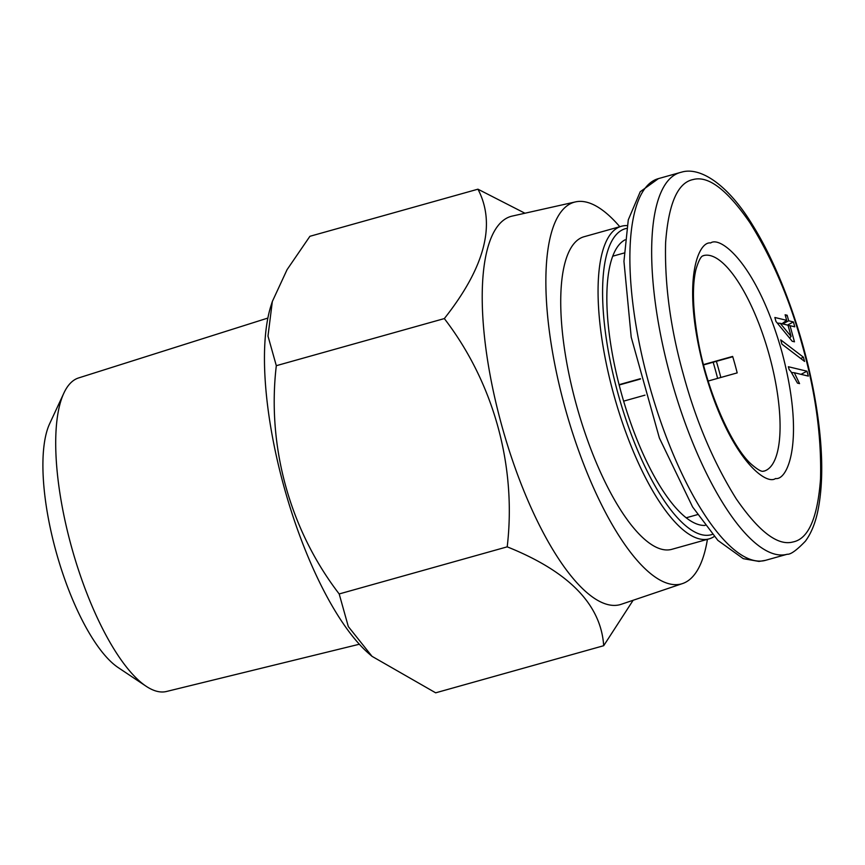 <?xml version="1.0" encoding="UTF-8"?>
<svg xmlns="http://www.w3.org/2000/svg" width="865" height="865" viewBox="0 0 865 865"><rect width="100%" height="100%" fill="white"/><g stroke="black" fill="none" stroke-linecap="round" stroke-linejoin="round"><path stroke-width="1.3" d="M792.978 541.966C808.418 538.938 817.598 517.951 820.528 478.994C821.62 437.236 815.673 393.164 802.698 346.768C790.102 300.296 772.51 258.949 749.944 222.727C727.216 189.792 708.284 175.4 693.157 179.542C677.727 182.558 668.537 203.556 665.618 242.514C664.525 284.271 670.462 328.343 683.437 374.74C696.044 421.212 713.625 462.559 736.202 498.781C758.929 531.716 777.851 546.107 792.978 541.966M708.165 381.032L737.185 372.891A111.931 36.438 74.3 0 0 732.644 356.423L703.483 364.598M619.08 384.676L640.424 378.686M644.987 395.154L623.633 401.144M713.16 362.23A148.672 48.397 -105.7 0 1 717.615 378.383M63.88 393.088L49.705 423.591A135.502 44.115 74.3 0 0 56.506 553.222A135.502 44.115 74.3 0 0 118.083 667.51L146.044 686.194A162.825 53.014 -105.7 0 1 72.055 548.864A162.825 53.014 -105.7 0 1 63.88 393.088A162.825 53.014 -105.7 0 1 78.596 377.94L267.88 318.061M166.664 691.449A162.825 53.014 -105.7 0 1 166.502 691.481A162.825 53.014 -105.7 0 1 166.329 691.524A162.825 53.014 -105.7 0 1 146.044 686.194M626.574 228.403A158.922 51.738 74.3 0 0 626.195 228.49A158.922 51.738 74.3 0 0 617.978 393.521A158.922 51.738 74.3 0 0 710.598 534.894A158.922 51.738 74.3 0 0 712.36 534.375M627.071 225.614A162.339 52.852 74.3 0 0 622.173 226.068A162.339 52.852 74.3 0 0 621.459 226.252A162.339 52.852 74.3 0 0 614.085 395.738A162.339 52.852 74.3 0 0 708.392 539.057A162.339 52.852 74.3 0 0 709.105 538.873A162.339 52.852 74.3 0 0 714.231 536.495M621.459 226.252L584.124 236.718A162.339 52.852 74.3 0 0 576.75 406.204A162.339 52.852 74.3 0 0 671.045 549.524A162.339 52.852 74.3 0 0 671.77 549.34L709.105 538.873M524.936 213.222L477.945 189.186C496.186 224.046 484.984 267.177 444.329 318.579C493.677 382.806 516.719 466.051 507.204 546.842C568.792 571.538 600.959 604.494 603.694 645.712L435.668 692.822L372.036 656.34L348.314 626.574L339.188 593.952C289.84 529.726 266.798 446.491 276.313 365.69L267.988 336.053L272.334 301.496L271.123 305.269A201.642 65.654 74.3 0 0 284.693 489.255A201.642 65.654 74.3 0 0 368.739 653.486L372.036 656.351M272.334 301.496L287.072 269.653L309.919 236.296L477.945 189.186M707.419 539.349A198.226 64.54 -105.7 0 1 682.517 583.572A198.226 64.54 -105.7 0 1 680.582 584.124A198.226 64.54 -105.7 0 1 565.061 407.783A198.226 64.54 -105.7 0 1 575.312 201.934A198.226 64.54 -105.7 0 1 575.517 201.891A198.226 64.54 -105.7 0 1 619.783 226.717M512.588 215.99A201.642 65.654 74.3 0 0 512.383 216.045A201.642 65.654 74.3 0 0 512.167 216.088A201.642 65.654 74.3 0 0 501.743 425.483A201.642 65.654 74.3 0 0 619.254 604.862A201.642 65.654 74.3 0 0 621.221 604.3L682.517 583.572M619.167 385.001L640.511 379.011M732.741 356.748L703.569 364.922M785.128 314.774L787.15 315.238L788.675 320.796L793.41 321.942L794.762 326.829L790.026 325.673L794.459 341.805L792.199 341.253L775.97 321.477L774.867 317.487L786.653 320.32L785.128 314.774M804.569 361.419L781.906 344.119L780.738 339.88L803.401 357.191L804.569 361.419M790.783 371.377L789.15 369.571L788.361 366.738L806.98 371.193L808.332 376.102L794.319 372.729L799.552 383.617L797.487 383.119L790.783 371.377M785.496 316.114L787.15 315.238M788.675 320.796L782.728 323.932M781.96 323.748L786.653 320.32M778.122 323.186L777.181 322.959M788.112 325.618L790.026 325.673M787.485 325.078L793.41 321.942M800.698 358.467L803.401 357.191M794.319 372.729L791.626 372.566M801.022 374.34L806.98 371.193M792.427 372.62L791.518 372.404M791.107 336.474L788.004 325.197L780.262 323.337L791.107 336.474L789.604 338.085M777.321 323.121L780.262 323.337M705.126 525.401A148.672 48.397 -105.7 0 1 703.494 525.423A148.672 48.397 -105.7 0 1 621.784 394.754A148.672 48.397 -105.7 0 1 623.665 240.654A148.672 48.397 -105.7 0 1 625.071 239.821M720.837 377.475A158.922 51.738 74.3 0 0 716.371 361.332M444.329 318.579L276.313 365.69M507.204 546.842L339.188 593.952M603.694 645.712L633.137 600.267M763.946 471.144L763.838 471.176C763.481 470.398 763.049 474.571 750.582 463.564C730.957 445.28 706.478 389.466 697.904 339.35C692.703 309.205 692.054 285.872 695.968 269.361C700.899 253.045 703.645 256.408 703.526 255.597A111.931 36.438 -105.7 0 1 704.013 255.467A111.931 36.438 -105.7 0 1 769.028 354.282A111.931 36.438 -105.7 0 1 763.946 471.144A111.931 36.438 -105.7 0 1 763.882 471.166M775.516 478.54C788.156 480.616 805.315 438.966 781.83 351.655C757.286 264.603 720.664 235.572 710.63 242.968C697.99 240.892 680.831 282.541 704.315 369.852C728.849 456.904 765.482 485.935 775.516 478.54M786.371 554.465A198.226 64.54 74.3 0 0 787.247 554.238C790.578 554.638 796.633 550.291 805.402 541.176C810.948 533.64 815.025 523.931 817.62 512.069C823.988 481.892 822.961 443.226 814.549 396.062C803.628 334.939 779.819 268.81 753.101 225.895C728.2 184.472 700.088 166.404 681.479 172.178L680.225 172.503A198.226 64.54 74.3 0 0 671.218 379.454A198.226 64.54 74.3 0 0 786.371 554.465M764.595 560.574A198.226 64.54 74.3 0 0 765.46 560.347L758.983 561.428L743.284 558.671L717.874 540.398L692.595 506.955L659.379 438.014L631.212 337.177L623.946 261.338L628.271 219.894L640.251 191.716L658.449 178.612A198.226 64.54 74.3 0 0 649.442 385.563A198.226 64.54 74.3 0 0 764.595 560.574M681.101 172.276A198.226 64.54 74.3 0 0 680.225 172.503L658.449 178.612M624.152 253.002L612.788 256.181M697.493 514.621L686.14 517.811M787.247 554.238L765.46 560.347M166.502 691.481L359.321 644.241M575.517 201.891L512.383 216.045"/></g></svg>
